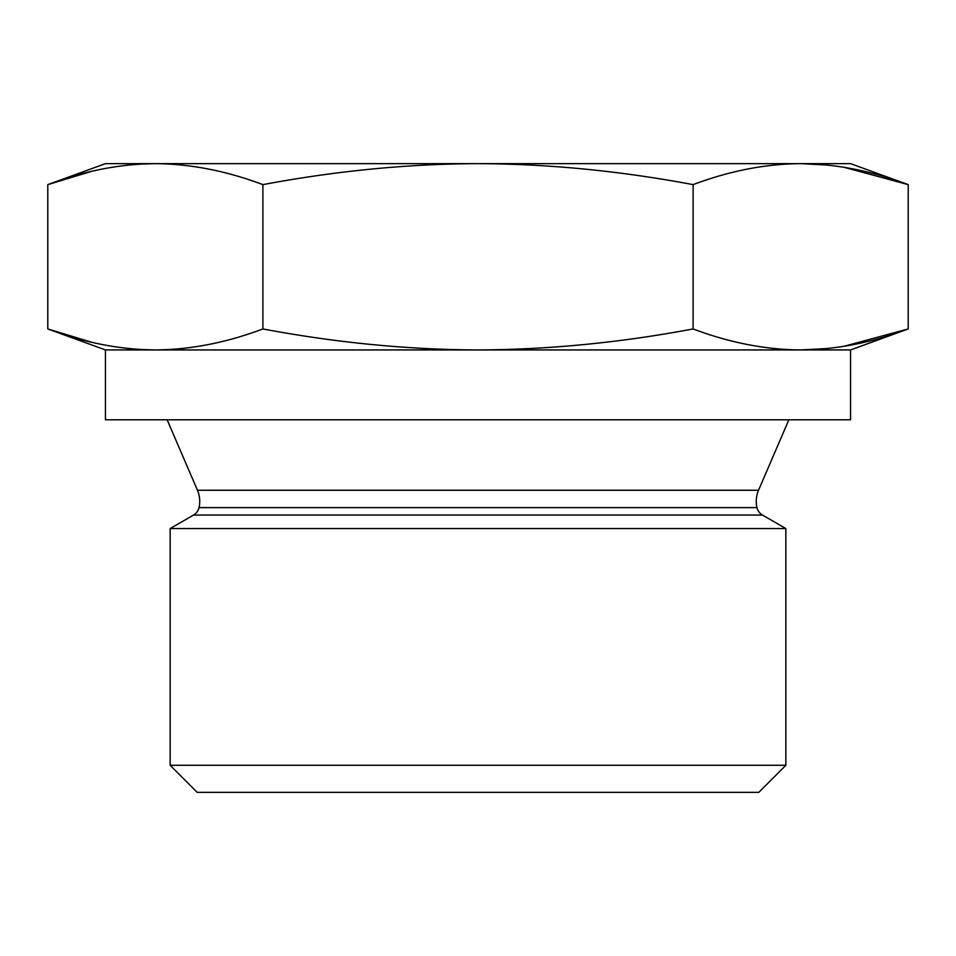 <?xml version="1.0" encoding="UTF-8"?>
<svg xmlns="http://www.w3.org/2000/svg" width="956" height="956" viewBox="0 0 956 956"><rect width="100%" height="100%" fill="white"/><g stroke="black" fill="none" stroke-linecap="round" stroke-linejoin="round"><path stroke-width="1.43" d="M788.855 419.792L758.538 490.273A27.939 27.939 0 0 0 756.973 507.612L756.973 507.612A11.639 11.639 90 0 0 762.494 515.069L785.844 528.548L785.844 765.29L758.789 792.357L197.211 792.357L170.156 765.29L785.844 765.29M167.145 419.792L197.462 490.273A27.939 27.939 0 0 1 199.027 507.612L756.973 507.612M785.844 528.548L170.156 528.548L193.506 515.069A11.639 11.639 -90 0 0 199.027 507.612M91.286 171.447L47.8 184.627C84.319 170.897 120.169 163.906 155.35 163.643L850.565 163.643L908.2 184.627L843.897 167.252M91.286 342.14L47.8 328.948L47.8 184.627L105.435 163.643L155.35 163.643C190.543 163.906 226.393 170.897 262.9 184.627C335.938 170.897 407.638 163.906 478 163.643C548.374 163.906 620.074 170.897 693.1 184.627C729.619 170.897 765.469 163.906 800.65 163.643C835.843 163.906 871.693 170.897 908.2 184.627L908.2 328.948L850.565 349.932L850.565 419.792L105.435 419.792L105.435 349.932L47.8 328.948C84.319 342.69 120.169 349.681 155.35 349.932L140.914 349.526M105.435 349.932L155.35 349.932C190.543 349.681 226.393 342.69 262.9 328.948C335.938 342.69 407.638 349.681 478 349.932C548.374 349.681 620.074 342.69 693.1 328.948C729.619 342.69 765.469 349.681 800.65 349.932C835.843 349.681 871.693 342.69 908.2 328.948L843.897 346.323M155.35 349.932L850.565 349.932M155.35 163.643L140.914 164.062M127.937 165.113L114.266 166.906M693.1 328.948L693.1 184.627M127.937 348.474L114.266 346.67M828.063 348.474L800.65 349.932M828.063 165.113L800.65 163.643M262.9 328.948L262.9 184.627M762.494 515.069L193.506 515.069M170.156 528.548L170.156 765.29M197.462 490.273L758.538 490.273"/></g></svg>
